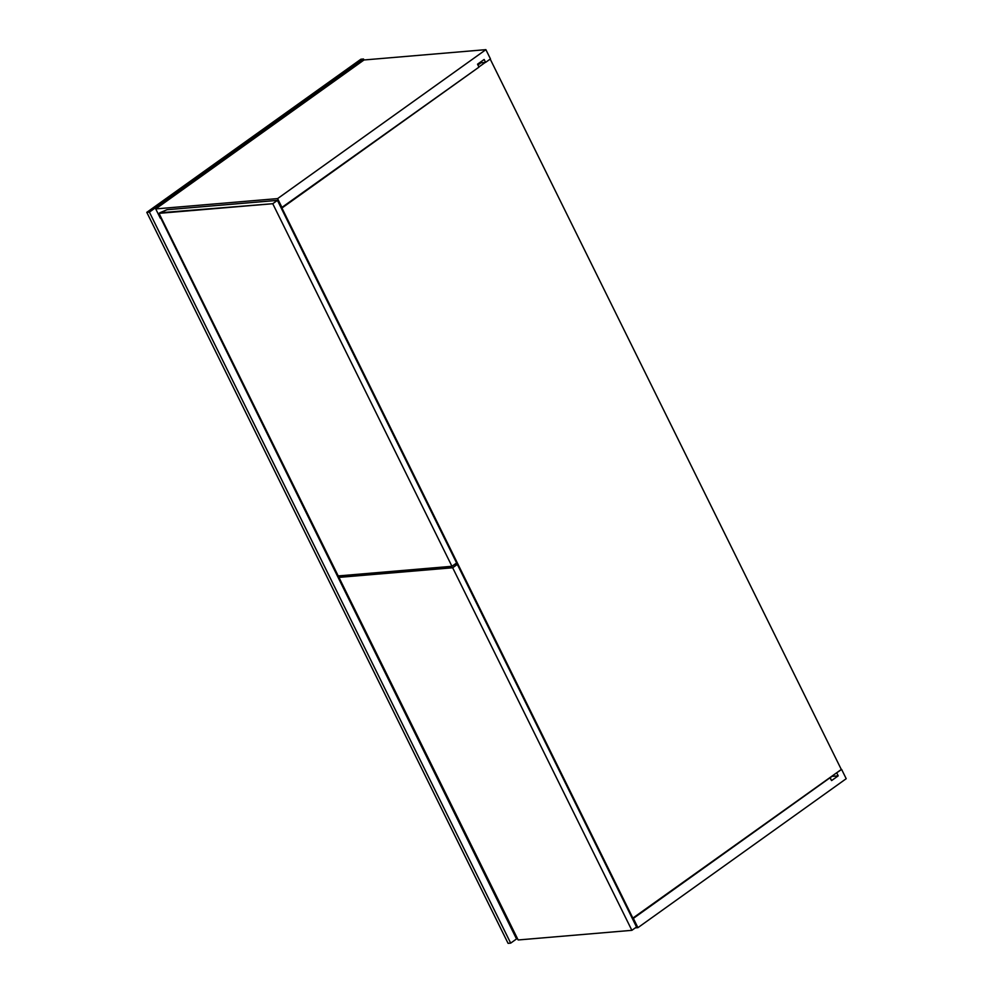 <?xml version="1.0" encoding="UTF-8"?>
<svg xmlns="http://www.w3.org/2000/svg" width="993" height="993" viewBox="0 0 993 993"><rect width="100%" height="100%" fill="white"/><g stroke="black" fill="none" stroke-linecap="round" stroke-linejoin="round"><path stroke-width="1.49" d="M146.79 212.341L360.918 59.22L363.525 58.997L149.397 212.117L146.79 212.341L149.397 212.117L510.687 943.127L517.353 938.36L510.687 943.127L508.081 943.35L510.687 943.127L149.397 212.117L363.525 58.997L360.918 59.22L146.79 212.341L508.081 943.35L146.79 212.341M364.009 59.977L363.525 58.997L364.009 59.977L485.887 49.65L364.009 59.977L155.727 208.915L277.606 198.6L282.173 207.86L478.974 67.127L281.168 207.947L281.851 207.885L633.025 918.426L841.307 769.476L490.207 59.084L841.307 769.476L632.33 918.488L633.025 918.426L281.851 207.885L281.168 207.947L282.173 207.86L277.606 198.6L155.727 208.915L364.009 59.977M481.034 62.77L477.918 64.992L481.034 62.77M485.267 62.422L478.899 66.965L485.267 62.422M516.05 937.975L517.117 937.889L516.05 937.975L511.469 928.716L512.537 928.629L511.469 928.716L160.804 218.137L512.425 928.393L511.469 928.716L516.05 937.975M635.309 927.872L637.928 927.661L846.21 778.711L841.63 769.451L836.441 772.964L841.63 769.451L846.21 778.711L637.928 927.661L635.309 927.872M632.33 918.488L633.348 918.401L637.928 927.661L633.348 918.401L632.33 918.488M829.813 777.693L633.348 918.401L830.148 777.668L831.588 780.585L838.204 775.856L836.764 772.926L838.204 775.856L832.271 776.352L838.204 775.856L831.588 780.585L829.813 777.693M490.455 58.91L485.887 49.65L277.606 198.6L485.887 49.65L490.455 58.91L485.589 62.385L490.455 58.91M160.295 218.175L161.362 218.088L160.295 218.175L155.727 208.915L160.295 218.175M480.202 62.844L485.589 62.385L484.15 59.468L477.534 64.197L478.974 67.127L477.534 64.197L484.15 59.468L485.589 62.385L480.202 62.844M830.222 777.829L832.531 775.744L830.222 777.829M480.389 63.229L479.991 62.435L480.389 63.229M518.147 939.974L631.871 930.329L636.538 926.99L457.339 564.409L452.671 567.76L631.871 930.329L518.147 939.974L338.948 577.392L452.671 567.76L339.718 576.834L342.734 575.543L338.948 577.392L518.147 939.974M454.211 564.682L457.339 564.409L454.211 564.682M631.871 930.329L636.538 926.99L457.339 564.409L452.671 567.76L631.871 930.329M338.216 575.928L451.952 566.295L456.619 562.957L277.419 200.375L272.752 203.714L451.952 566.295L338.216 575.928L159.017 213.346L272.752 203.714L159.799 212.787L166.948 209.722L277.419 200.375L166.948 209.722L159.017 213.346L338.216 575.928M451.952 566.295L272.752 203.714L277.419 200.375L456.619 562.957L451.952 566.295"/></g></svg>
